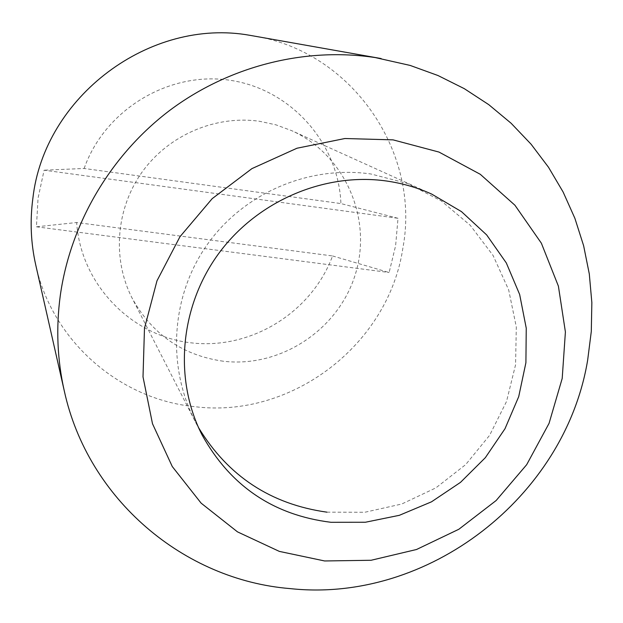 <?xml version="1.0" encoding="UTF-8"?>
<svg xmlns="http://www.w3.org/2000/svg" width="623" height="623" viewBox="0 0 623 623"><rect width="100%" height="100%" fill="white"/><g stroke="black" fill="none" stroke-linecap="round" stroke-linejoin="round"><path stroke-width="0.47" stroke-dasharray="3.12 2.34" d="M35.745 264.962C52.254 340.976 119.328 399.117 194.267 406.617C291.556 419.154 388.713 344.667 402.933 247.752C420.735 152.939 352.797 51.841 254.091 36.017M223.268 361.223C182.5 355.398 152.098 334.333 132.053 298.012C112.023 258.856 115.901 208.503 142.379 171.691C168.903 134.911 215.76 114.959 259.682 121.314L276.036 124.865L291.665 130.651C345.056 154.683 372.616 218.471 355.453 273.941C338.756 329.559 280.716 368.107 223.268 361.223M332.573 255.952L389.118 272.508L395.613 245.727L398.011 218.284L44.108 170.196L38.042 198.27L36.453 226.811L76.652 222.52L332.573 255.952C311.57 312.536 250.905 350.033 191.035 342.829C131.157 336.007 80.819 284.322 76.652 222.52M36.453 226.811L389.118 272.508M398.011 218.284L340.913 203.573L84.136 168.475L44.108 170.196M84.136 168.475C104.921 109.438 169.207 70.89 230.152 80.289C291.198 89.268 338.616 143.345 340.913 203.573M202.031 434.87L132.053 298.012M431.684 194.08L291.665 130.651M326.958 512.168L364.774 512.27L401.687 504.038L435.874 487.879L465.677 464.594L489.616 435.313L506.522 401.485L515.571 364.767L516.303 326.958L508.68 289.913L493.073 255.461L470.24 225.3L441.294 200.918L407.66 183.528L370.997 173.996C307.723 164.924 241.545 194.119 205.535 247.051C169.588 300.029 166.847 372.258 198.581 427.69"/><path stroke-width="0.93" d="M290.217 588.61C184.097 580.083 87.975 499.63 64.262 390.816C57.254 359.65 55.93 327.885 60.291 295.512C70.407 223.54 110.645 155.119 169.729 110.396C229.069 66.007 304.912 46.935 375.241 57.573L410.16 65.431L437.985 75.523L464.291 88.661L488.759 104.648L511.109 123.253L531.092 144.217L548.497 167.252L563.145 192.063L574.889 218.323L583.626 245.727L589.296 273.925L591.85 302.607L591.297 331.428L587.668 360.063C565.108 497.099 428.017 603.469 290.217 588.61M381.159 58.554L249.963 35.332C150.104 17.304 44.077 96.472 32.832 198.675C29.873 221.079 30.846 243.18 35.745 264.962L64.262 390.816M562.203 378.434L565.404 331.966L558.403 286.152L541.364 243.188L514.941 205.247L480.286 174.3L438.997 152.074L393.082 139.871L344.901 138.516L296.976 148.227L251.91 168.623L212.17 198.667L179.946 236.748L156.988 280.778L144.481 328.344L143.01 376.86L152.495 423.733L172.275 466.541L201.143 503.166L237.488 531.871L279.361 551.402L324.638 560.965L371.09 560.272L416.538 549.494L458.863 529.246L496.142 500.526L526.676 464.688L549.058 423.36L562.203 378.434M330.922 522.292C273.326 515.112 230.362 485.971 202.031 434.87C173.77 379.672 179.673 307.552 218.066 254.41C256.512 201.307 323.991 172.221 386.4 180.989C402.24 183.232 417.332 187.593 431.684 194.08L461.472 211.618L486.672 234.926L506.312 262.945L519.652 294.477L526.248 328.189L525.905 362.711L518.71 396.664L504.996 428.733L485.34 457.671L460.506 482.358L431.474 501.834L399.351 515.314L365.389 522.245L330.922 522.292M198.581 427.69C228.057 476.136 270.849 504.295 326.958 512.168"/></g></svg>
